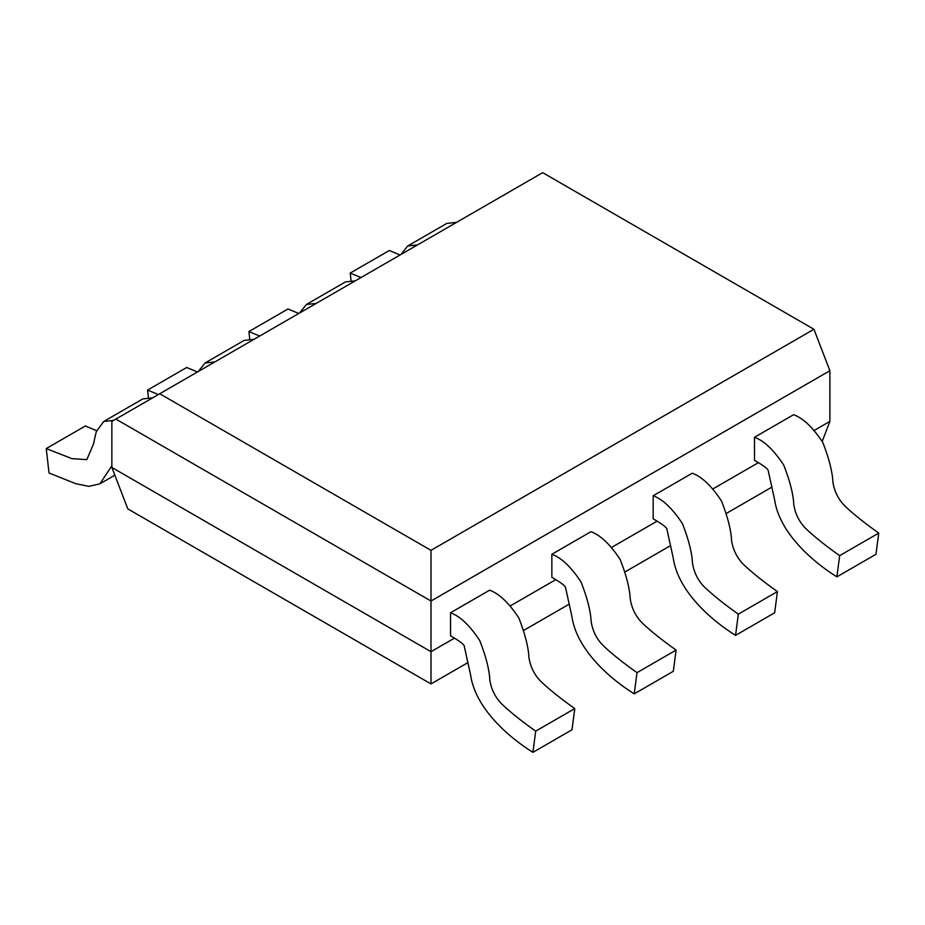 <?xml version="1.0" encoding="UTF-8"?>
<svg xmlns="http://www.w3.org/2000/svg" width="925" height="925" viewBox="0 0 925 925"><rect width="100%" height="100%" fill="white"/><g stroke="black" fill="none" stroke-linecap="round" stroke-linejoin="round"><path stroke-width="1.39" d="M430.992 550.352L813.931 329.265L542.674 172.651L159.736 393.749L430.992 550.352L430.992 601.03L115.856 419.083L111.867 421.384L111.867 467.449L430.992 651.697L430.992 601.03L829.887 370.717L829.887 421.384L814.462 430.298M468.015 662.554L430.992 683.933L430.992 651.697L454.476 638.134M510.496 605.794L555.798 579.64M611.818 547.299L657.12 521.133M713.14 488.793L758.442 462.639M771.982 487.07L726.414 513.375M670.66 545.565L625.092 571.87M569.337 604.06L523.77 630.364M430.992 683.933L127.823 508.9L111.867 467.449M115.856 419.083L159.736 393.749M822.221 441.329L829.887 421.384M829.887 370.717L813.931 329.265M361.004 277.546L350.217 273.072L389.309 250.502L400.097 254.976M417.499 244.928L407.705 245.981L400.907 254.514M456.592 222.358L446.798 223.411L407.705 245.981M351.049 280.437L350.217 273.072M259.682 336.041L248.894 331.566L287.987 308.996L298.775 313.471M316.177 303.423L306.383 304.475L299.584 313.008M355.269 280.853L345.476 281.905L306.383 304.475M249.727 338.932L248.894 331.566M158.36 394.547L147.572 390.072L186.665 367.502L197.453 371.977M214.854 361.918L205.061 362.982L198.262 371.503M253.947 339.348L244.154 340.412L205.061 362.982M148.405 397.438L147.572 390.072M113.532 420.424L103.739 421.476L96.281 431.674L93.402 444.266L86.8 459.632L71.873 458.627L46.25 448.567L85.343 425.997L96.651 430.68M152.625 397.854L142.832 398.906L103.739 421.476M111.867 465.795L99.923 483.81L88.881 486.365L75.734 483.683L49.025 472.976L46.25 448.567M836.882 576.853C812.381 561.625 779.382 532.731 774.583 499.662L768.212 470.594C768.074 468.975 763.507 465.541 754.499 460.303L754.499 437.282L793.592 414.712C803.131 418.123 812.867 427.408 822.834 442.532C829.066 458.476 832.419 471.623 832.882 481.971C834.362 491.406 838.385 499.442 844.941 506.067C853.59 514.265 864.863 523.273 878.75 533.077L875.975 554.283L836.882 576.853L839.657 555.648L878.75 533.077M754.499 437.282C764.038 440.693 773.774 449.978 783.741 465.102C789.973 481.046 793.326 494.193 793.789 504.541C795.269 513.976 799.293 522.012 805.848 528.637C814.497 536.835 825.771 545.842 839.657 555.648M735.56 635.348C711.059 620.132 678.06 591.225 673.261 558.157L666.89 529.088C666.752 527.47 662.184 524.036 653.177 518.809L653.177 495.777L692.27 473.207C701.809 476.629 711.545 485.903 721.512 501.026C727.744 516.971 731.097 530.118 731.559 540.466C733.039 549.901 737.063 557.937 743.619 564.562C752.268 572.76 763.541 581.767 777.428 591.572L774.653 612.778L735.56 635.348L738.335 614.142L777.428 591.572M653.177 495.777C662.716 499.199 672.452 508.472 682.419 523.596C688.651 539.541 692.004 552.688 692.467 563.036C693.947 572.471 697.97 580.507 704.526 587.132C713.175 595.33 724.448 604.337 738.335 614.142M634.238 693.843C609.737 678.626 576.738 649.72 571.939 616.651L565.568 587.595C565.429 585.964 560.862 582.542 551.855 577.304L551.855 554.272L590.948 531.702C600.487 535.124 610.234 544.397 620.189 559.521C626.422 575.477 629.775 588.612 630.237 598.961C631.717 608.407 635.741 616.432 642.297 623.057C650.946 631.266 662.219 640.262 676.106 650.078L673.331 671.272L634.238 693.843L637.013 672.648L676.106 650.078M551.855 554.272C561.394 557.694 571.141 566.967 581.097 582.091C587.329 598.047 590.682 611.182 591.144 621.531C592.624 630.977 596.648 639.002 603.204 645.627C611.853 653.836 623.126 662.832 637.013 672.648M532.916 752.349C508.415 737.121 475.415 708.215 470.617 675.146L464.246 646.089C464.107 644.459 459.54 641.037 450.533 635.799L450.533 612.766L489.626 590.196C499.165 593.619 508.912 602.892 518.867 618.027C525.099 633.972 528.452 647.118 528.915 657.455C530.395 666.902 534.419 674.926 540.975 681.563C549.623 689.761 560.897 698.768 574.783 708.573L572.008 729.779L532.916 752.349L535.691 731.143L574.783 708.573M450.533 612.766C460.072 616.189 469.819 625.462 479.774 640.597C486.007 656.542 489.36 669.688 489.822 680.025C491.302 689.472 495.326 697.496 501.882 704.133C510.531 712.331 521.804 721.338 535.691 731.143M99.923 483.81L114.839 475.196"/></g></svg>

